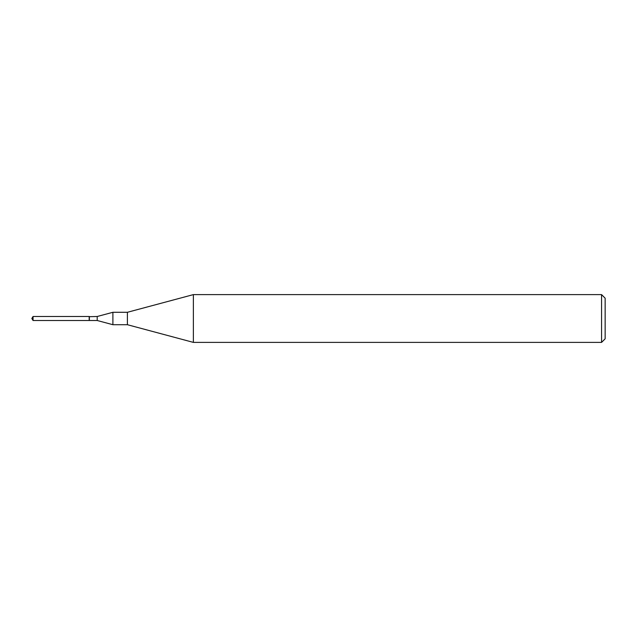 <?xml version="1.0" encoding="UTF-8"?>
<svg xmlns="http://www.w3.org/2000/svg" width="637" height="637" viewBox="0 0 637 637"><rect width="100%" height="100%" fill="white"/><g stroke="black" fill="none" stroke-linecap="round" stroke-linejoin="round"><path stroke-width="0.48" stroke-dasharray="3.19 2.39" d="M33.052 320.507L33.052 316.493M89.18 320.507L89.18 316.493M605.15 338.804L605.15 298.196M601.567 342.387L601.567 294.613M193.369 342.387L193.369 294.613M127.4 324.711L127.4 312.289M112.9 324.711L112.9 312.289M97.206 320.507L97.206 316.493M89.371 320.507L89.371 316.493M89.18 318.5L89.18 320.315L89.18 318.5"/><path stroke-width="0.96" d="M33.052 316.493L33.052 320.507L89.18 320.507L89.18 316.493L33.052 316.493L31.85 318.5L33.052 320.507M601.567 294.613L605.15 298.196L605.15 338.804L601.567 342.387L601.567 294.613L193.369 294.613L193.369 342.387L601.567 342.387M89.18 316.685L97.206 316.493L112.9 312.289L127.4 312.289L127.4 324.711L193.369 342.387M112.9 312.289L112.9 324.711L127.4 324.711M97.206 316.493L97.206 320.507L112.9 324.711M89.371 316.493L89.371 320.507L97.206 320.507M127.4 312.289L193.369 294.613"/></g></svg>
